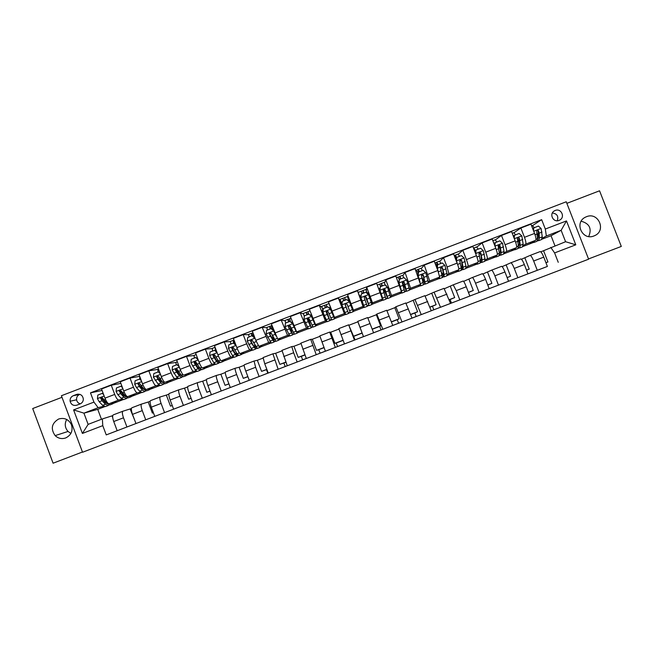<?xml version="1.0" encoding="UTF-8"?>
<svg xmlns="http://www.w3.org/2000/svg" width="654" height="654" viewBox="0 0 654 654"><rect width="100%" height="100%" fill="white"/><g stroke="black" fill="none" stroke-linecap="round" stroke-linejoin="round"><path stroke-width="0.98" d="M586.475 216.711L585.428 217.177C573.918 222.499 582.322 240.966 593.979 235.947L594.682 235.644C606.618 230.633 598.353 211.594 586.475 216.711M58.647 419.01C51.633 423.269 50.464 428.803 55.14 435.613C58.222 438.474 61.746 439.251 65.719 437.935C71.278 435.106 73.174 430.659 71.4 424.609C68.613 419.296 64.362 417.424 58.647 419.01M70.877 433.439L68.049 431.452C64.86 427.765 64.411 423.767 66.692 419.459M555.197 210.465L554.486 210.801C548.763 213.694 553.161 222.94 559.056 220.382L559.677 220.104C565.522 217.283 561.148 207.882 555.197 210.465M588.518 258.943L621.3 246.435L599.554 190.796L566.855 203.353M82.543 452.257L588.616 259.197L566.241 201.767L61.402 395.735L82.543 452.257M61.983 397.297L32.7 408.546L53.097 463.204L82.445 452.004M268.23 372.993L267.805 373.156L266.48 369.665L266.906 369.502M287.253 365.733L285.209 366.518L283.877 363.019L285.921 362.242M306.301 358.457L302.638 359.863L301.306 356.365L304.968 354.967M325.381 351.173L320.092 353.193L318.751 349.694L324.041 347.675M344.486 343.881L337.57 346.522L336.23 343.023L343.146 340.374M353.732 336.336L362.144 333.123L363.485 336.622L355.073 339.835L348.664 324.834L354.452 340.121L355.073 339.835M372.249 329.264L379.68 326.42L381.02 329.927L373.589 332.763M391.427 321.932L397.248 319.716L398.588 323.223L392.776 325.439M410.647 314.59L414.832 312.996L416.181 316.503L411.995 318.106M429.891 307.241L432.449 306.26L433.806 309.775L431.239 310.756M449.167 299.875L450.091 299.524L451.448 303.039L450.516 303.391M341.004 303.055L340.718 301.208M348.091 298.379L348.745 298.134L349.399 299.834M76.812 405.178L80.131 403.902C82.126 403.027 83.205 401.482 83.352 399.283C82.764 395.278 80.507 393.659 76.583 394.436L73.273 395.711C70.943 396.798 69.888 398.638 70.109 401.229C71.131 404.671 73.362 405.987 76.812 405.178M104.681 406.69L97.74 409.347L83.925 413.148L88.126 424.372L102.367 418.928L102.768 425.648L106.242 434.902L547.382 266.431M102.768 425.648L82.396 433.439L73.591 409.903L93.947 402.104L98.157 407.695L103.659 406.216M102.081 390.463L90.481 392.858L93.947 402.104M90.481 392.858L541.667 219.67L545.313 229.039L566.487 220.921L575.79 244.817L554.6 252.918L558.246 262.311M97.74 409.347L101.46 419.271M98.157 407.695L83.925 413.148L73.591 409.903M554.952 245.781L551.036 235.718L541.962 239.192M538.144 240.656L537.245 240.999M533.443 242.454L522.947 246.476M519.227 247.899L518.238 248.283M514.534 249.697L503.964 253.744M500.335 255.134L499.255 255.551M495.658 256.924L485.006 261.011M481.483 262.36L480.306 262.81M476.807 264.151L466.081 268.254M462.656 269.571L461.389 270.053M457.988 271.361L447.181 275.498M443.853 276.773L442.496 277.288M439.194 278.555L428.313 282.724M425.084 283.959L423.637 284.515M420.432 285.741L409.478 289.943M406.347 291.136L404.81 291.725M401.703 292.918L390.667 297.145M387.634 298.306L386.007 298.927M382.999 300.08L371.889 304.339M368.954 305.459L367.237 306.121M364.319 307.233L353.135 311.517M350.291 312.612L348.508 313.291M345.647 314.394L334.505 318.661M331.57 319.781L329.886 320.427M326.935 321.555L315.907 325.782M312.882 326.943L311.296 327.548M308.255 328.709L297.333 332.894M294.226 334.088L292.73 334.66M289.608 335.854L278.792 339.998M275.596 341.224L274.198 341.756M270.985 342.99L260.276 347.086M256.997 348.345L255.689 348.844M252.387 350.111L241.792 354.174M238.424 355.457L237.214 355.923M233.821 357.223L223.341 361.237M219.883 362.561L218.763 362.995M215.289 364.327L204.906 368.3M201.367 369.657L200.345 370.05M196.78 371.415L186.513 375.347M182.883 376.737L181.951 377.096M178.305 378.486L168.143 382.386M164.424 383.808L163.59 384.127M159.854 385.558L149.799 389.408M145.997 390.863L145.253 391.149M141.436 392.613L131.479 396.422M127.604 397.91L126.941 398.163M123.042 399.659L113.199 403.428M109.226 404.949L108.662 405.169M551.036 235.718L561.14 230.322L546.352 235.988L542.24 238.236M513.995 232.718L520.862 228.025L530.95 224.15L534.563 233.445C535.937 237.222 536.305 239.511 535.675 240.304L530.353 243.255L533.035 242.233M520.862 228.025L524.475 237.32C525.849 241.089 526.241 243.37 525.653 244.146L523.159 245.552M495.389 239.879L501.479 235.465L511.559 231.598L515.164 240.885C516.537 244.661 516.954 246.926 516.407 247.686L511.681 250.408L514.15 249.468M518.377 247.85L518.835 247.67M501.479 235.465L505.084 244.751C506.458 248.52 506.899 250.776 506.4 251.52L504.12 252.869M476.823 247.032L482.129 242.887L492.192 239.029L495.789 248.316C497.171 252.084 497.629 254.332 497.171 255.06L493.034 257.553L495.307 256.687M499.362 255.125L499.975 254.897M482.129 242.887L485.726 252.174C487.107 255.935 487.598 258.175 487.181 258.886L485.113 260.169M458.282 254.185L462.811 250.302L472.85 246.452L476.447 255.73C477.829 259.491 478.336 261.723 477.968 262.418L474.42 264.69L476.488 263.897M480.388 262.401L481.148 262.107M462.811 250.302L466.4 259.581C467.79 263.341 468.321 265.557 467.986 266.235L466.13 267.47M439.774 261.338L443.526 257.709L453.549 253.858L457.13 263.137C458.528 266.889 459.075 269.096 458.789 269.767L455.83 271.811L457.694 271.091M461.438 269.661L462.353 269.309M443.526 257.709L447.099 266.979L448.832 273.576L447.189 274.77M421.299 268.5L424.266 265.099L434.272 261.257L437.853 270.527L439.643 277.1L437.264 278.915L438.932 278.277M442.513 276.904L443.584 276.495M424.266 265.099L429.703 280.909L428.28 282.078M402.864 275.702L405.039 272.481L415.028 268.647L420.53 284.425L418.74 286.019L420.203 285.455M423.629 284.147L424.847 283.673M405.039 272.481L410.598 288.226L409.412 289.403M384.503 283.01L385.844 279.847L395.817 276.021L401.442 291.733L400.232 293.106L401.499 292.616M404.769 291.365L406.134 290.842M385.844 279.847L391.533 295.526L390.561 296.622M366.322 290.744L366.673 287.204L376.639 283.386L382.386 299.033L381.756 300.178L382.827 299.769M385.934 298.584L387.454 298.003M366.673 287.204L372.494 302.827L372.167 303.857L367.9 292.739L367.229 293M348.745 298.134L347.544 294.553L357.485 290.736L363.313 307.249L364.18 306.914M367.131 305.786L368.799 305.148M347.544 294.553L353.732 310.92L349.481 299.81L348.745 300.088M340.35 301.355L338.363 298.077L344.364 313.601L344.895 314.304L345.508 314.067M348.394 312.964L350.16 312.285M353.013 311.19L353.732 310.92M338.363 298.077L328.439 301.886L334.505 317.378L335.33 317.967L334.407 318.318M321.997 307.405L319.275 305.402L325.406 320.861L326.771 321.245M329.796 320.084L331.414 319.463M319.275 305.402L309.358 309.203L315.555 324.637L316.953 325.005L315.833 325.43M311.239 327.196L312.694 326.632M303.489 313.994L300.219 312.718L306.464 328.12L308.034 328.365M300.219 312.718L290.319 316.52L296.63 331.889L298.608 332.036L297.292 332.534M292.698 334.292L294.014 333.793M285.128 320.844L281.187 320.019L287.564 335.363L289.264 335.396M281.187 320.019L271.304 323.812L277.746 339.124L280.288 339.05L278.784 339.63M274.198 341.388L275.35 340.938M266.824 327.752L262.189 327.311L268.688 342.59L270.552 342.475M262.189 327.311L252.321 331.104L255.82 340.317L258.886 346.35L262.001 346.056L260.3 346.71M255.714 348.459L256.72 348.075M248.569 334.693L243.214 334.595L246.713 343.808C248.168 347.503 249.215 349.506 249.844 349.808L251.88 349.571M243.214 334.595L233.364 338.38L236.862 347.593C238.318 351.28 239.38 353.274 240.051 353.561L243.738 353.054L241.841 353.781M237.271 355.531L238.121 355.204M230.347 341.641L224.281 341.862L227.772 351.075C229.227 354.762 230.314 356.741 231.026 357.019L233.249 356.675M224.281 341.862L214.438 345.639L217.929 354.852C219.392 358.531 220.496 360.501 221.256 360.763L225.499 360.035L223.415 360.836M218.853 362.586L219.548 362.316M212.166 348.59L205.364 349.122L208.855 358.327C210.318 362.014 211.446 363.976 212.239 364.221L214.643 363.779M205.364 349.122L195.546 352.89L199.029 362.095C200.492 365.774 201.645 367.728 202.478 367.957L207.293 367.017L205.013 367.883M200.459 369.633L201.007 369.42M194.009 355.531L186.488 356.373L189.962 365.57C191.434 369.248 192.611 371.194 193.486 371.407L196.069 370.867M186.488 356.373L176.686 360.133L180.152 369.33C181.632 373.001 182.826 374.938 183.741 375.134L189.112 373.974L186.643 374.922M175.885 362.463L167.637 363.608L171.103 372.796C172.582 376.467 173.8 378.396 174.757 378.576L177.528 377.955M167.637 363.608L157.851 367.368L161.309 376.557C162.789 380.219 164.031 382.14 165.029 382.304L170.956 380.93L168.307 381.944M157.786 369.396L148.818 370.834L152.276 380.015C153.764 383.685 155.023 385.59 156.061 385.737L159.02 385.034M148.818 370.834L139.04 374.579L142.498 383.767C143.986 387.43 145.27 389.326 146.349 389.465L152.832 387.871L149.987 388.966M139.776 379.026L139.703 376.344L130.032 378.045L133.481 387.225C134.969 390.888 136.269 392.776 137.389 392.891L140.536 392.106M130.032 378.045L120.271 381.789L123.72 390.969C125.208 394.624 126.533 396.504 127.693 396.61L134.74 394.803L131.699 395.972M120.867 383.383L111.27 385.247L114.712 394.419C116.208 398.073 117.548 399.946 118.75 400.035L122.077 399.169M111.27 385.247L101.525 388.983L104.967 398.155C106.463 401.809 107.828 403.673 109.071 403.739L116.665 401.728L113.444 402.962M540.776 251.855L565.579 241.718L561.14 230.322L566.487 220.921M112.701 417.554L112.063 415.854L102.367 418.928M112.063 415.854L112.733 415.601M134.585 419.876L130.13 408.946L122.854 411.227C122.045 412.036 122.257 414.227 123.492 417.8L126.941 426.997L211.365 394.73M130.13 408.946L131.421 408.456M153.396 412.707L152.374 413.075L148.221 402.022L141.509 404.09C140.773 404.875 141.035 407.05 142.278 410.622L145.736 419.819M148.221 402.022L150.134 401.294M172.231 405.521L170.506 406.15L166.337 395.098L160.189 396.937C159.543 397.697 159.838 399.856 161.097 403.428L164.563 412.633M166.337 395.098L168.879 394.125M191.107 398.335L188.663 399.218L184.485 388.149L178.902 389.776C178.329 390.503 178.681 392.653 179.94 396.218L183.414 405.431M184.485 388.149L187.649 386.939M210.008 391.133L206.844 392.269L202.658 381.2L197.647 382.606C197.156 383.301 197.541 385.435 198.816 389.007L202.299 398.221M202.658 381.2L206.451 379.745M228.941 383.931L225.058 385.312L220.864 374.235L216.425 375.429C216.008 376.091 216.441 378.208 217.725 381.781L221.216 391.002L230.29 387.495M220.864 374.235L225.287 372.543M247.907 376.72L243.296 378.347L239.094 367.262L235.227 368.235C234.884 368.872 235.366 370.973 236.658 374.538L240.157 383.767L249.248 380.252M239.094 367.262L244.155 365.324M266.48 369.665L261.559 371.366L257.349 360.28L254.054 361.033L255.624 367.286L259.131 376.516L267.805 373.156M257.349 360.28L263.047 358.098M283.877 363.019L279.855 364.376L275.636 353.283L272.914 353.814L278.138 369.265L285.209 366.518M275.636 353.283L281.964 350.863M301.306 356.365L298.175 357.378L293.948 346.277L291.807 346.587L293.646 352.751L297.169 361.997L302.638 359.863M293.948 346.277L300.922 343.612M318.751 349.694L316.528 350.364L312.293 339.262L310.732 339.344L316.234 354.713L320.092 353.193M312.293 339.262L319.904 336.352M336.23 343.023L334.905 343.342L330.662 332.232L329.681 332.093L335.33 347.429L337.57 346.522M330.662 332.232L338.919 329.076M349.064 325.193L357.901 321.809L357.787 321.343L363.485 336.622M367.875 317.999L376.344 314.754L376.81 314.067L382.811 329.297L381.02 329.927M386.964 310.699L394.812 307.691L395.866 306.775L402.014 321.964L398.588 323.223M406.085 303.382L414.955 299.475L421.241 314.615L416.181 316.503M425.231 296.058L434.068 292.158L440.51 307.266L433.806 309.775M444.409 288.716L453.214 284.833L456.214 290.605L459.803 299.9L451.448 303.039M463.621 281.367L472.392 277.5C473.055 277.762 474.101 279.667 475.532 283.223L479.12 292.518L469.825 296.025M482.865 274.01L491.604 270.151C492.348 270.38 493.443 272.268 494.882 275.825L498.479 285.128L489.167 288.643M502.133 266.636L510.839 262.794C511.665 262.99 512.81 264.862 514.257 268.418L517.862 277.729L508.542 281.253M521.442 259.254L530.108 255.42C531.015 255.583 532.209 257.447 533.664 261.003L537.277 270.315L517.862 277.729M532.626 225.548L541.667 219.67M106.242 434.902L117.18 430.7M122.878 411.211L113.158 414.93C112.316 415.756 112.504 417.963 113.739 421.528L117.18 430.724L126.941 426.997M530.083 255.428L540.139 251.586C541.095 251.733 542.305 253.58 543.768 257.136L547.39 266.448L537.277 270.315M491.579 270.159L501.602 266.325C502.386 266.538 503.506 268.418 504.953 271.974L508.559 281.277L498.479 285.128M482.374 273.683L472.392 277.5L482.374 273.683C483.085 273.92 484.156 275.825 485.587 279.381L489.184 288.676L479.12 292.518M453.206 284.842L463.179 281.024C463.809 281.294 464.831 283.215 466.253 286.771L469.842 296.058L459.803 299.9M444.017 288.357L434.068 292.158L444.017 288.357L450.532 303.431L440.51 307.266M424.887 295.673L414.955 299.475L424.887 295.673L431.256 310.797L421.241 314.615M405.791 302.982L395.866 306.775L405.791 302.982L412.012 318.146L402.014 321.964M386.718 310.274L376.81 314.067L386.718 310.274L392.792 325.479L382.811 329.297M367.671 317.566L357.787 321.343L367.671 317.558L373.606 332.812L363.64 336.614M354.452 340.121L344.503 343.922L338.788 328.61L348.664 324.834L338.788 328.61M335.33 347.429L325.398 351.214L319.822 335.87L329.681 332.093L319.822 335.87M316.234 354.713L306.317 358.506L300.889 343.113L310.732 339.344L300.889 343.113M297.169 361.997L287.269 365.774L281.98 350.348L291.815 346.579L281.98 350.348M278.138 369.265L268.246 373.042L264.739 363.804L263.104 357.566L272.931 353.806L263.104 357.566M259.131 376.516L249.264 380.293L245.757 371.063C244.457 367.491 243.958 365.398 244.261 364.777L254.071 361.024M240.157 383.767L230.306 387.528L226.807 378.306C225.516 374.734 225.066 372.625 225.442 371.979L235.236 368.227L225.442 371.979M221.216 391.002L211.373 394.754L207.89 385.541C206.607 381.969 206.198 379.843 206.656 379.165L216.441 375.421L206.656 379.165M141.534 404.074L131.806 407.802C131.029 408.603 131.266 410.786 132.509 414.358L135.958 423.547M160.214 396.929L150.469 400.657C149.782 401.425 150.06 403.6 151.311 407.164L154.769 416.369M152.374 413.075L153.388 412.69M169.173 393.504L178.902 389.776L169.173 393.504C168.552 394.248 168.879 396.398 170.138 399.97L173.612 409.175M170.506 406.15L172.223 405.496M197.663 382.598L187.894 386.342C187.363 387.054 187.731 389.187 188.998 392.76L192.48 401.973M188.663 399.218L191.082 398.286M206.844 392.269L209.983 391.067M196.02 363.64L195.244 361.58M225.058 385.312L228.908 383.841M214.471 357.354L213.457 354.672M215.975 351.018L216.417 350.855M243.296 378.347L247.858 376.598M234.524 343.906L235.342 343.587M261.559 371.366L266.848 369.346M253.327 336.696L253.981 336.442M279.855 364.376L285.863 362.079M298.175 357.378L304.903 354.803M316.528 350.364L323.983 347.519M304.135 317.86L304.2 317.174M334.905 343.342L343.088 340.219M326.501 321.343L324.458 315.996M322.945 312.023L322.267 310.249L322.921 309.996M362.144 333.123L357.901 321.809M353.315 336.311L362.161 332.935M344.895 314.304L340.644 303.194L341.363 302.925M379.68 326.42L380.612 325.888L376.344 314.754M372.191 329.101L380.612 325.888M365.292 296.442L369.052 305.631L371.897 304.543L368.537 294.709L365.848 292.256L361.278 294.006L360.918 297.627L364.417 307.413L359.798 295.845M397.248 319.716L399.087 318.825L394.812 307.691M391.37 321.776L399.087 318.825M386.71 286.599L386.351 285.659L385.885 285.847M414.832 312.996L417.595 311.762L413.312 300.619M410.581 314.435L417.595 311.762M432.449 306.26L436.128 304.674L431.836 293.532M429.825 307.086L436.128 304.674M416.459 270.012L415.674 270.315L416.459 270.012L418.249 273.429M450.091 299.524L454.694 297.586L450.385 286.436M449.102 299.72L454.694 297.586M436.823 266.301L437.338 266.104M468.46 292.485L473.283 290.482L468.967 279.323M468.411 292.346L473.283 290.482M455.576 259.107L456.451 258.771M487.786 285.062L491.898 283.37L487.582 272.203M487.745 284.956L491.898 283.37M480.739 254.52L479.995 252.599M474.886 251.7L475.548 251.447M507.144 277.631L510.553 276.25L506.221 265.074M507.112 277.558L510.553 276.25M499.476 247.662L498.528 245.217M510.815 262.794L520.854 258.959C521.729 259.139 522.889 261.011 524.345 264.559L527.958 273.871M526.535 270.2L529.225 269.113L524.892 257.929M526.511 270.151L529.225 269.113M517.706 239.413L517.412 238.653M554.6 252.918L550.782 247.376M545.959 262.761L547.938 261.968L543.588 250.776M545.943 262.728L547.938 261.968M546.352 235.988L545.313 229.039M88.126 424.372L82.396 433.439M575.79 244.817L565.579 241.718M79.845 394.337L79.674 394.403C77.401 395.466 76.371 397.264 76.583 399.798C77.017 401.899 78.251 403.248 80.287 403.845M557.265 220.741C558.704 216.245 557.069 213.662 552.36 212.983M581.169 221.224C589.507 223.513 592.025 228.614 588.714 236.535M103.659 394.664L102.269 393.373L97.806 395.09L97.446 398.678L99.236 401.801L102.637 405.333L105.466 406.6L108.024 405.619M105.523 402.905L105.547 401.826M110.853 403.273L112.79 403.796L113.575 402.545M102.269 393.373L103.258 393.594M112.57 403.878L110.003 404.859L107.215 403.575L102.547 398.024C101.811 397.182 101.19 397.24 100.675 398.18L102.057 400.714L105.441 404.254L108.253 405.537L108.858 404.834M107.313 403.69L105.163 402.553L101.305 398.033L100.675 398.18M122.494 387.699L120.908 386.228L116.428 387.945L116.077 391.533L117.826 394.673L121.104 398.261L123.778 399.586L126.353 398.597M123.753 395.645L123.688 394.288M121.734 386.359L121.505 385.075M129.279 396.201L131.111 396.774L131.814 395.556M120.908 386.228L122.126 386.718M130.906 396.855L128.323 397.845L125.682 396.504L121.178 390.879L119.355 390.863L120.655 393.585L123.908 397.182L126.565 398.515L127.162 397.738M125.642 396.667L123.598 395.482L119.927 390.732L119.355 390.863M141.354 380.726L139.572 379.067L135.092 380.783L134.732 384.372L136.441 387.536L139.588 391.174L142.122 392.563L144.714 391.566M141.975 388.296L141.787 386.612M147.739 389.122L149.464 389.743L150.085 388.55M139.572 379.067L141.019 379.835M149.275 389.817L146.668 390.814L144.182 389.416L139.842 383.718L138.076 383.587L139.277 386.449L142.4 390.095L144.91 391.493L145.474 390.618M144.256 389.506L142.073 388.402L138.942 384.748L138.599 383.473L138.076 383.587M160.255 373.736L158.268 371.897L153.78 373.614L153.42 377.211L158.113 384.078L160.483 385.525L163.108 384.519M160.189 380.849L159.829 378.74M157.916 372.028L157.941 369.232L158.472 369.028L157.941 369.232M166.222 382.026L167.841 382.704L168.38 381.527M158.268 371.897L159.952 372.935M167.669 382.77L165.045 383.775L162.707 382.32L158.53 376.557L156.821 376.336L157.933 379.295L160.925 382.999L163.279 384.454L163.811 383.448M162.732 382.345L160.565 381.315L157.262 377.137L157.303 376.238L156.821 376.336M179.18 366.739L176.989 364.711L172.493 366.436L172.133 370.033L176.654 376.974L178.885 378.478L181.526 377.464M178.37 373.271L177.659 370.213M176.09 365.055L176.024 362.291L177.308 361.801L176.024 362.291M184.739 374.922L186.251 375.658L186.701 374.497M176.989 364.711L178.91 366.027M186.096 375.715L183.447 376.729L181.256 375.208L177.25 369.379L175.583 369.093L175.452 370.066L176.613 372.134L179.474 375.895L181.681 377.407L182.155 376.23M181.199 375.126L180.929 375.486L179.098 374.219L175.583 369.093M198.129 359.733L195.742 357.517L191.238 359.242L190.878 362.839L195.235 369.853L197.304 371.423L199.969 370.401M196.502 365.496L195.399 361.629M194.295 358.073L194.14 355.335L196.175 354.558L194.14 355.335M203.28 367.801L204.686 368.594L205.054 367.45M195.742 357.517L197.892 359.103M204.547 368.643L201.882 369.665L199.846 368.088L195.996 362.185L194.377 361.858L194.197 362.88L198.056 368.774L200.108 370.344L200.5 368.93M199.65 367.818L199.364 368.423L197.655 367.107L194.377 361.858M197.622 358.85L197.001 356.732M217.12 352.71L214.52 350.315L210.008 352.04L209.656 355.645L213.833 362.725L215.763 364.352L218.444 363.322M214.528 357.444L213.588 354.403M212.534 351.075L212.28 348.378L215.068 347.299M216.27 350.47L215.738 350.004M221.853 360.665L223.153 361.523L223.431 360.395M214.52 350.315L216.915 352.171M223.03 361.564L220.341 362.594L218.452 360.959L214.774 354.983L213.188 354.623L212.975 355.678L216.67 361.646L218.567 363.281L218.837 361.498M218.068 360.379L217.823 361.351L216.237 359.986L213.188 354.623M215.787 349.203L216.09 351.411M215.575 350.936L215.035 347.315L212.28 348.378M233.592 343.08L233.208 340.342L234.05 340.186M234.77 342.083L233.952 342.238L234.05 343.464M236.078 345.541L233.331 343.097L228.818 344.83L228.459 348.435L232.472 355.588L234.238 357.272L236.944 356.234M236.421 352.735L236.307 354.264L234.851 352.849L232.039 347.871M230.788 344.069L230.445 341.404L233.2 340.35M235.988 345.541L236.862 347.593L246.713 343.808M240.451 353.503L241.645 354.435L241.833 353.315M233.331 343.097L235.963 345.23M241.539 354.476L238.833 355.514L237.1 353.814L233.584 347.773L232.023 347.388L231.778 348.468L235.309 354.501L237.05 356.193L237.108 353.839M232.383 348.925L232.023 347.388M251.864 335.984L251.406 333.36L253.008 332.919M253.499 334.905L247.653 337.603L247.294 341.208L251.136 348.435L252.755 350.184L255.477 349.138M249.076 337.055L248.643 334.423L251.398 333.36M255.06 338.314L256.343 341.65M259.066 346.334L260.161 347.348L260.259 346.219M254.831 338.314L252.174 335.862L255.044 338.273M260.079 347.38L257.349 348.427L252.419 340.554L250.891 340.145L250.613 341.241L251.643 343.375L255.567 349.105L255.256 345.794M254.635 344.723L254.823 347.176L253.49 345.704L250.899 341.233L250.891 340.145M253.106 333.172L254.414 337.693M270.184 328.954L269.636 326.362L271.345 325.88M271.811 327.875L270.372 328.259L270.421 328.864M271.042 328.627L273.92 331.087L271.042 328.627L266.513 330.368L266.153 333.973L271.287 343.08L274.042 342.026M267.396 330.025L266.865 327.425L269.628 326.371M273.92 331.087L274.844 333.115M273.707 331.079L275.996 335.952M277.705 339.115L278.718 340.235L278.71 339.099M278.645 340.268L275.89 341.323L271.287 333.319L269.775 332.886L269.481 334.014L270.47 336.156L274.108 342.001L273.151 337.08M272.587 336.025L273.364 340.072L269.963 334.513L269.775 332.886M271.385 325.692L271.933 325.479L271.385 325.692L272.432 329.722M288.528 321.915L287.891 319.356L289.632 318.858M290.155 320.836L288.627 321.253L288.716 321.85M289.943 321.376L292.779 323.861L289.943 321.376L285.406 323.117L285.046 326.73L289.861 335.968L292.624 334.905M285.741 322.986L285.111 320.419L287.891 319.365L285.111 320.419M292.779 323.861L294.791 328.169M292.616 323.828L296.041 331.226L297.292 333.123L297.169 331.93M297.243 333.139L294.472 334.202L290.188 326.068L288.692 325.627L288.373 326.763L292.681 334.889L290.106 325.913M288.537 326.73L290.033 326.158L291.937 332.951L288.561 326.787L288.692 325.627M289.648 318.686L290.948 318.179L289.648 318.686L290.458 321.727M290.033 326.158L289.845 325.635M306.906 314.868L306.178 312.342L307.936 311.827M308.533 313.781L306.906 314.239L307.037 314.819M308.876 314.108L311.672 316.61L308.876 314.108L304.331 315.857L303.971 319.471L308.451 328.848L311.247 327.777M304.274 316.405L303.391 313.405L306.17 312.342M311.672 316.61L315.171 323.975M311.549 316.569L314.803 324.041L315.898 325.994L315.629 324.654M315.866 326.011L313.07 327.082L309.113 318.809L307.642 318.359L307.298 319.512L311.288 327.76L308.222 318.179M307.413 319.495L308.443 319.103L310.536 325.823L307.437 319.553L307.642 318.359M306.178 312.342L303.391 313.405M309.996 310.879L307.928 311.664L308.672 314.19M308.443 319.103L308.108 318.187M325.308 307.805L324.482 305.312L326.272 304.78M326.926 306.71L325.218 307.216L325.381 307.781M327.834 306.84L330.589 309.358L327.834 306.84L323.28 308.582L322.929 312.203L327.082 321.711L329.894 320.632L326.632 311.19M323.101 310.47L321.703 306.383L324.482 305.32M330.589 309.358L333.793 316.912L329.101 303.628M330.515 309.293L334.537 318.858L329.829 305.532M326.256 304.633L329.044 303.57L326.248 304.641L327.082 307.127M334.521 318.858L331.701 319.945L328.071 311.541L326.608 311.075L326.256 312.244L329.91 320.623M326.321 312.244L326.886 312.032L329.166 318.686L326.346 312.301L326.698 311.141M326.886 312.032L326.583 311.23M345.353 299.63L343.554 300.186L343.759 300.734L342.827 298.273L344.633 297.725M352.416 309.628L349.555 310.724L350.364 312.792L353.201 311.705L349.514 302.009L346.824 299.548L342.263 301.306L341.911 304.919L345.737 314.566L348.566 313.479L345.222 304.576M341.952 304.478L340.039 299.344L342.827 298.281L340.039 299.344M349.465 301.968L347.38 296.532L344.584 297.603L345.516 300.055M349.555 310.724L347.061 304.265L345.614 303.791L345.238 304.96L348.574 313.479M345.255 304.985L347.83 311.541L345.279 305.042L345.614 303.791M361.261 291.349L362.954 290.548L363.984 292.967M363.926 292.992L363.681 292.461L362.038 293.237M360.918 297.627L363.673 305.467L358.466 293.294M367.54 293.801L365.749 289.477L362.954 290.548L365.741 289.485M369.052 305.631L366.077 296.973L364.638 296.491L364.253 297.668L367.262 306.325L364.425 307.405M362.21 293.654L361.188 291.226L358.4 292.297L361.188 291.234M365.341 296.45L366.044 297.014M364.638 296.491L366.068 297.071L368.316 303.693L365.627 297.178M379.68 284.294L381.356 283.484L382.476 285.88M382.361 285.921L382.083 285.397L380.53 286.158M387.806 298.453L390.626 297.374L387.593 287.4L384.895 284.948L380.326 286.705L379.966 290.327L382.598 298.069L383.13 300.243L382.361 298.813M379.966 290.327L382.026 297.684M385.615 285.602L384.151 282.414L381.356 283.484M379.925 290.433L380.326 286.705M383.726 289.248L387.773 298.461L385.124 289.665L383.694 289.174L383.293 290.368L385.974 299.156L383.162 300.235M380.693 286.558L379.59 284.163L377.276 285.054L379.59 284.163M383.808 289.207L384.151 290.074L385.043 289.73M383.702 289.174L385.067 289.787L387.037 296.515L384.151 290.074M398.131 277.214L399.782 276.421L400.992 278.767M400.828 278.833L400.501 278.334L399.046 279.062M406.575 291.259L409.379 290.188L409.061 287.932L406.674 280.084L403.976 277.623L399.398 279.381L399.038 283.01L401.491 290.826L401.875 293.066L401.172 292.044M399.038 283.01L400.837 289.321M403.812 277.688L402.586 275.342L399.79 276.421L402.586 275.342M398.948 283.141L399.398 279.381M402.349 282.438L406.526 291.283L404.205 282.348L402.79 281.858L402.373 283.051L404.72 291.97L401.916 293.049M399.3 279.642L398.008 277.1L396.463 277.688L397.984 277.108M402.423 282.25L402.701 282.953L404.074 282.43M402.79 281.858L404.09 282.495L405.782 289.338L402.701 282.953M416.614 270.135L418.233 269.334L419.541 271.655M419.312 271.745L418.961 271.255L417.587 271.95M425.37 284.065L428.157 282.994L428.002 280.672L425.795 272.751L423.089 270.29L418.503 272.056L418.143 275.686L419.966 281.784M418.143 275.686L418.822 278.506M420.563 284.163L420.645 285.872L419.893 284.981M422.37 270.568L421.045 268.254L418.241 269.334L421.045 268.254M418.012 275.833L418.503 272.056M422.443 279.021L425.304 284.089L423.31 275.023L421.904 274.525L421.478 275.726L423.498 284.776L420.71 285.847M421.904 274.525L423.154 275.187L424.56 282.144L422.149 277.852M435.114 263.031L436.717 262.246L438.123 264.527M437.837 264.641L437.436 264.159L436.153 264.821M444.197 276.855L446.968 275.792L446.968 273.405L444.941 265.41L442.235 262.949L437.632 264.715L437.281 268.344L438.482 272.252M437.281 268.344L437.42 269.407M439.545 277.173L439.439 278.669L438.63 277.868M440.951 263.439L439.529 261.167L436.725 262.246L439.529 261.167M437.101 268.508L437.632 264.715M441.957 273.797L444.107 276.887L444.082 274.508L442.447 267.682L441.049 267.175L440.608 268.393L442.3 277.574L439.521 278.645M437.224 267.265L434.943 262.924M440.861 267.347L442.243 267.862L443.347 272.955L443.371 274.933L441.703 272.595M463.048 269.628L465.811 268.573L465.967 266.129L464.119 258.052L461.405 255.591L456.803 257.365L456.443 260.995L457.309 263.595M458.511 269.955L458.274 271.459L457.391 270.731M459.558 256.303L458.045 254.054L455.241 255.134L456.737 257.414M456.247 260.856L456.803 257.365M461.209 267.69L462.942 269.669L463.081 267.233L461.618 260.333L460.228 259.826L459.778 261.044L461.258 267.936L461.135 270.364L458.372 271.418M456.549 257.807L455.944 257.063L454.988 257.594M454.252 255.689L458.045 254.054M461.618 260.333L462.206 267.715L460.98 266.423M481.933 262.393L484.679 261.347L484.998 258.837L483.322 250.686L480.608 248.226L475.998 250L475.777 253.997M477.494 262.712L477.134 264.241L476.177 263.562M475.082 250.58L475.164 251.594M478.197 249.149L476.586 246.942L473.782 248.021L475.662 250.858M480.804 254.929L479.717 252.534M475.433 253.131L475.998 250M480.338 261.142L481.81 262.442L482.104 259.94L480.821 252.975L479.439 252.452L478.973 253.678L480.273 260.644L480.003 263.137L477.248 264.191M475.597 251.545L474.264 250.106M473.529 248.193L476.586 246.942M480.821 252.975L481.311 258.404L481.074 260.488L480.15 259.802M496.509 255.461L496.018 256.997L494.988 256.376M494.653 245.389L494.906 242.847L499.836 240.852L502.558 243.313L504.054 251.528L503.58 254.104L500.85 255.15M496.868 241.988L495.16 239.814L492.838 240.705L495.16 239.814M500.073 248.831L498.389 245.307M495.217 242.618L494.89 246.002M499.403 254.308L500.711 255.207L501.16 252.64L500.048 245.602L498.675 245.078L498.201 246.305L499.329 253.343L498.896 255.902L496.157 256.948M494.661 245.34L494.473 244.915M493.222 241.694L494.735 244.58M500.048 245.602L500.343 251.111L499.967 253.245L499.28 252.918M515.556 248.185L514.935 249.754L513.823 249.174M513.905 237.639L514.118 235.473L519.104 233.462L521.827 235.922L523.151 244.22L522.513 246.852L519.791 247.899M515.565 234.819L513.766 232.677L512.205 233.274L513.766 232.677M519.276 242.381L517.428 238.816M514.477 235.236L514.175 238.342M518.442 247.335L519.636 247.956L520.241 245.332L519.309 238.211L517.943 237.688L517.461 238.923L518.409 246.035L517.813 248.651L515.09 249.697M519.309 238.211L518.9 238.473L519.399 243.803L518.9 245.994L518.393 245.871M534.629 240.893L533.885 242.495L532.691 241.964M533.182 229.881L533.353 228.091L538.397 226.055L541.128 228.524L542.264 236.895L541.471 239.593L538.765 240.631M534.293 227.633L532.389 225.524L531.604 225.826L532.389 225.524M538.446 235.71L537.228 233.707M533.762 227.837L533.484 230.666M537.474 240.255L538.585 240.697L539.362 238.007L539.092 233.184L538.602 230.813L538.136 231.091L538.487 236.486L537.85 238.735L536.77 241.391L534.056 242.43M538.602 230.813L537.236 230.29L536.746 231.524L537.523 238.71L535.994 239.299M535.675 240.304L525.653 244.146M516.407 247.686L506.4 251.52M497.171 255.06L487.181 258.886M477.968 262.418L467.986 266.235M458.789 269.767L448.832 273.576M439.643 277.1L429.703 280.909M420.53 284.425L410.598 288.226M401.442 291.733L391.533 295.526M382.386 299.033L372.494 302.827M363.362 306.317L353.479 310.11M344.364 313.601L334.505 317.378M325.406 320.861L315.555 324.637M306.464 328.12L296.63 331.889M287.564 335.363L277.746 339.124M268.688 342.59L258.886 346.35M249.844 349.808L240.051 353.561M231.026 357.019L221.256 360.763M212.239 364.221L202.478 367.957M193.486 371.407L183.741 375.134M174.757 378.576L165.029 382.304M156.061 385.737L146.349 389.465M137.389 392.891L127.693 396.61M118.75 400.035L109.071 403.739M123.492 417.8L113.739 421.528M114.712 394.419L104.967 398.155M133.481 387.225L123.72 390.969M142.278 410.622L132.509 414.358M152.276 380.015L142.498 383.767M161.097 403.428L151.311 407.164M171.103 372.796L161.309 376.557M179.94 396.218L170.138 399.97M189.962 365.57L180.152 369.33M198.816 389.007L188.998 392.76M208.855 358.327L199.029 362.095M217.725 381.781L207.89 385.541M227.772 351.075L217.929 354.852M236.658 374.538L226.807 378.306M255.624 367.286L245.757 371.063M265.696 336.532L255.82 340.317M274.623 360.027L264.739 363.804M284.703 329.248L274.811 333.041M293.646 352.751L283.754 356.536M303.734 321.948L293.834 325.749M312.702 345.467L302.794 349.261M322.806 314.639L312.882 318.441M331.791 338.175L321.866 341.968M341.903 307.315L331.97 311.124M350.912 330.867L340.963 334.668M361.033 299.982L351.084 303.799M370.058 323.542L360.101 327.352M380.187 292.64L370.221 296.458M389.236 316.209L379.263 320.027M399.381 285.283L389.4 289.109M408.448 308.868L398.45 312.686M418.601 277.909L408.603 281.743M427.683 301.51L417.677 305.336M437.853 270.527L427.839 274.369M446.952 294.145L436.929 297.979M457.13 263.137L447.099 266.979M466.253 286.771L456.214 290.605M476.447 255.73L466.4 259.581M485.587 279.381L475.532 283.223M495.789 248.316L485.726 252.174M504.953 271.974L494.882 275.825M515.164 240.885L505.084 244.751M524.345 264.559L514.257 268.418M534.563 233.445L524.475 237.32M543.768 257.136L533.664 261.003M79.674 394.403L73.273 395.711M78.202 394.117L76.583 394.436M104.158 396.013L97.454 398.588M105.441 404.254L102.637 405.333M107.975 403.289L107.215 403.575M102.057 400.714L99.236 401.801M105.482 399.406L103.839 400.035M101.427 398.548L100.757 398.703M122.911 388.819L116.085 391.444M123.908 397.182L121.104 398.261M126.663 396.128L125.682 396.504M120.655 393.585L117.826 394.673M124.227 392.22L122.437 392.907M120.009 391.419L119.388 391.566M141.689 381.617L134.74 384.282M142.4 390.095L139.588 391.174M145.376 388.958L144.182 389.416M139.277 386.449L136.441 387.536M143.005 385.018L141.068 385.762M138.623 384.282L138.043 384.405M160.5 374.407L153.428 377.121M160.925 382.999L158.113 384.078M164.121 381.772L162.707 382.32M157.933 379.295L155.096 380.383M161.816 377.808L159.723 378.609M157.262 377.137L156.731 377.244M179.343 367.18L172.141 369.943M179.474 375.895L176.654 376.974M182.891 374.587L181.256 375.208M176.613 372.134L173.776 373.23M180.659 370.589L178.411 371.447M175.934 369.976L175.452 370.066M198.211 359.945L190.886 362.749M198.056 368.774L195.235 369.853M201.694 367.376L199.846 368.088M195.325 364.965L192.48 366.052M199.527 363.354L197.124 364.27M194.63 362.807L194.197 362.88M217.103 352.702L209.664 355.555M216.67 361.646L213.833 362.725M213.899 355.351L214.79 355.016M220.529 360.166L218.452 360.959M214.071 357.779L211.217 358.874M218.428 356.111L215.869 357.092M234.353 342.206L233.633 340.309M235.922 345.484L228.467 348.345M235.309 354.501L232.472 355.588M232.195 348.337L233.601 347.797M234.982 342.639L233.952 343.031M239.389 352.939L237.1 353.814M232.84 350.585L229.987 351.68M237.361 348.852L234.647 349.89M252.493 335.249L251.774 333.352M254.766 338.257L247.302 341.118M253.973 347.348L251.136 348.435M250.874 341.175L252.436 340.579M253.67 335.469L252.493 335.919M258.281 345.696L255.763 346.661M251.643 343.375L248.782 344.47M256.311 341.584L253.45 342.68M270.658 328.275L269.938 326.379M273.642 331.014L266.162 333.883M272.669 340.186L269.824 341.274M269.693 333.957L271.304 333.344M271.99 328.439L271.32 328.7M272.366 329.542L273.339 329.166M277.206 338.445L274.467 339.5M270.47 336.156L267.609 337.251M275.146 334.366L272.277 335.461M288.855 321.294L288.128 319.397M292.551 323.763L285.054 326.64M291.398 333.009L288.545 334.104M291.128 322.34L292.354 321.874M296.041 331.226L293.196 332.322M289.33 328.929L286.46 330.025M294.014 327.131L291.144 328.234M307.078 314.304L306.35 312.408M311.484 316.503L303.979 319.381M310.151 325.823L307.298 326.918M310.021 315.097L311.402 314.566M312.097 317.697L312.538 317.533M314.803 324.041L311.95 325.136M308.222 321.686L305.344 322.79M312.906 319.888L310.037 320.991M325.332 307.298L324.605 305.402M330.45 309.228L322.937 312.113M328.937 318.629L326.076 319.724M328.937 307.838L330.344 307.298M331.014 310.446L331.464 310.274M333.597 316.838L330.736 317.934M327.139 314.435L324.261 315.539M331.84 312.637L328.962 313.74M343.612 300.284L342.884 298.387M349.44 301.944L341.919 304.829M347.748 311.418L344.887 312.514M344.593 297.603L347.38 296.532M341.413 303.055L342.124 302.786M347.928 300.554L348.795 300.219M346.089 307.167L343.211 308.271M350.797 305.369L347.912 306.473M368.472 294.652L360.934 297.537M366.592 304.2L363.722 305.295M359.88 295.968L361.131 295.494M371.268 302.41L368.406 303.505M365.071 299.892L362.185 301.003M369.78 298.085L366.894 299.197M363.673 292.591L362.945 290.687M387.528 287.343L379.974 290.237M385.468 296.973L382.598 298.069M379.835 291.725L380.326 291.537M381.356 283.493L384.135 282.422M378.699 288.749L380.146 288.201M390.152 295.175L387.274 296.278M384.078 292.608L381.184 293.711M388.795 290.801L385.909 291.905M382.01 285.553L381.282 283.648M406.608 280.018L399.046 282.92M404.368 289.73L401.491 290.826M397.885 281.392L399.169 280.901M409.061 287.932L406.183 289.035M403.117 285.308L400.223 286.419M407.843 283.493L404.949 284.604M400.379 278.506L399.643 276.601M425.729 272.693L418.151 275.596M423.301 282.471L420.465 283.558M418.356 272.285L417.832 272.489M417.105 274.018L418.233 273.585M421.487 275.759L423.13 275.121M428.002 280.672L425.116 281.776M422.19 277.999L419.288 279.111M426.923 276.184L424.021 277.296M418.773 271.451L418.037 269.546M444.875 265.344L437.289 268.254M442.259 275.211L439.643 276.209M437.444 264.968L436.406 265.361M436.349 266.636L436.872 266.44M440.624 268.418L442.218 267.805M446.968 273.405L444.082 274.508M441.286 270.674L438.384 271.786M446.028 268.859L443.126 269.971M437.191 264.38L436.455 262.475M464.046 257.995L456.451 260.905M461.258 267.936L458.846 268.851M456.467 257.668L455.209 258.15M459.787 261.069L461.34 260.472M465.967 266.129L463.081 267.233M460.416 263.341L457.604 264.42M465.166 261.518L462.255 262.638M455.642 257.3L454.906 255.395M483.257 250.629L475.646 253.548M480.273 260.644L478.09 261.477M475.049 250.539L474.518 250.744M478.981 253.711L480.052 253.302M484.998 258.837L482.104 259.94M479.578 256L476.913 257.014M484.336 254.177L481.418 255.289M502.493 243.247L494.947 246.141M499.329 253.343L497.359 254.095M498.209 246.337L498.757 246.125M504.054 251.528L501.16 252.64M498.773 248.643L496.255 249.599M503.531 246.811L500.612 247.931M521.761 235.857L514.322 238.718M518.409 246.035L516.66 246.705M523.151 244.22L520.241 245.332M517.993 241.269L515.63 242.176M522.767 239.446L519.84 240.566M541.062 228.459L533.721 231.271M542.264 236.895L539.362 238.007M537.245 233.895L535.037 234.737M542.019 232.056L539.092 233.184M68.049 431.452L55.14 435.613M553.881 211.201L554.486 210.801M122.854 411.227L113.158 414.93M141.509 404.09L131.806 407.802M160.189 396.937L150.469 400.657M197.647 382.606L187.894 386.342M254.054 361.033L244.261 364.777M463.179 281.024L453.214 284.833M501.602 266.325L491.604 270.151M520.854 258.959L510.839 262.794M540.139 251.586L530.108 255.42M76.583 399.798L70.109 401.229M594.143 235.881L594.682 235.644M234.394 342.197L233.674 340.309M233.208 340.342L230.445 341.404M252.534 335.24L251.815 333.344M251.406 333.36L248.643 334.423M270.707 328.267L269.988 326.371M269.636 326.362L266.865 327.425M288.904 321.286L288.185 319.389M307.127 314.296L306.407 312.399M309.996 310.871L307.928 311.664M325.381 307.29L324.654 305.393M324.482 305.312L321.703 306.383M343.661 300.284L342.933 298.379"/></g></svg>
